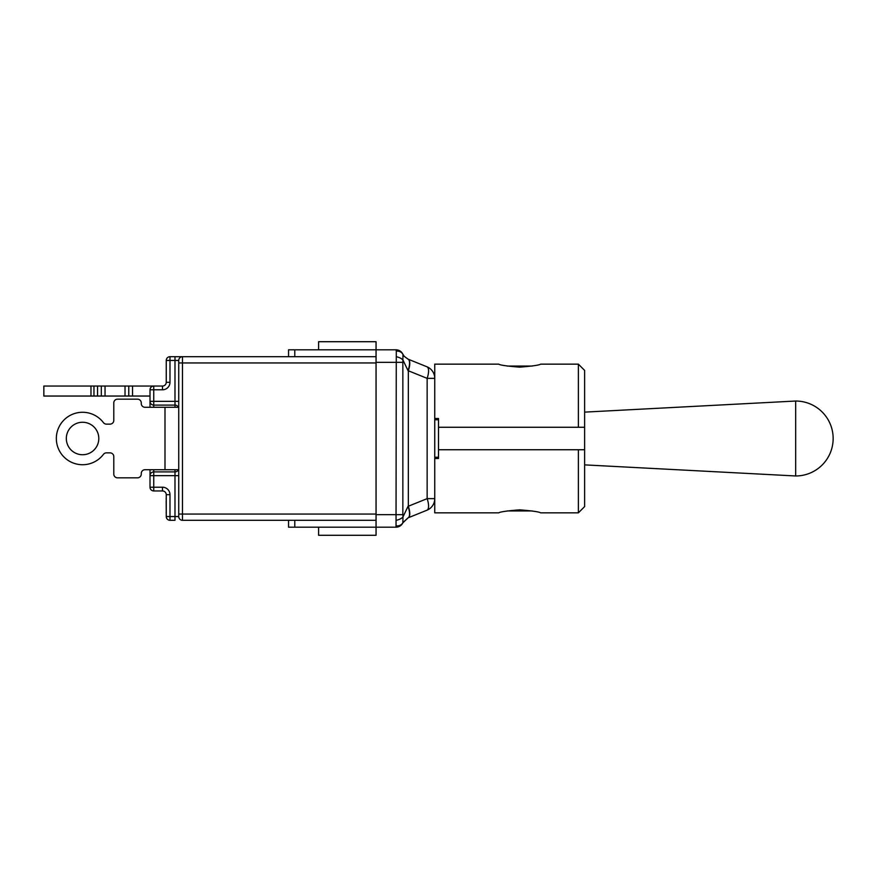 <?xml version="1.0" encoding="UTF-8"?>
<svg xmlns="http://www.w3.org/2000/svg" width="877" height="877" viewBox="0 0 877 877"><rect width="100%" height="100%" fill="white"/><g stroke="black" fill="none" stroke-linecap="round" stroke-linejoin="round"><path stroke-width="1.32" d="M103.464 422.659A3.749 3.749 0 0 0 106.446 424.139A3.749 3.749 0 0 1 103.464 422.659A26.222 26.222 0 0 0 64.887 419.129A26.222 26.222 0 0 0 64.887 457.871A26.222 26.222 0 0 0 103.464 454.341A3.749 3.749 0 0 1 106.446 452.861A3.749 3.749 0 0 0 103.464 454.341M113.791 474.095L113.791 456.61L113.791 474.095A3.749 3.749 0 0 0 117.54 477.844L137.514 477.844A3.749 3.749 0 0 0 141.263 474.095L141.263 473.47A3.749 3.749 0 0 1 145.012 469.721L178.689 469.721L178.733 468.592M178.733 408.408L178.689 407.279L145.012 407.279A3.749 3.749 0 0 1 141.263 403.53L141.263 402.905A3.749 3.749 0 0 0 137.514 399.156L117.54 399.156A3.749 3.749 0 0 0 113.791 402.905L113.791 420.39A3.749 3.749 0 0 1 110.042 424.139L106.446 424.139M150.011 396.042L132.526 396.042L132.526 386.044L152.499 386.044A13.736 13.736 0 0 1 153.322 386.066M90.978 396.042L93.96 396.042L93.96 386.044L90.978 386.044L90.978 396.042L43.85 396.042L43.85 386.044L90.978 386.044M132.526 386.044L128.776 386.044L128.776 396.042L128.776 386.044L125.027 386.044L125.027 396.042L132.526 396.042M125.027 396.042L105.043 396.042L105.043 386.044L101.304 386.044L101.304 396.042L105.043 396.042M101.304 386.044L97.555 386.044L97.555 396.042L101.304 396.042M97.555 396.042L93.96 396.042M128.776 386.044L128.776 396.042L128.776 386.044M93.96 386.044L97.555 386.044M105.043 386.044L125.027 386.044M137.514 399.156L117.54 399.156M113.791 456.61A3.749 3.749 0 0 0 110.042 452.861L106.446 452.861M82.57 454.735A16.235 16.235 0 0 1 68.505 430.377A16.235 16.235 0 0 1 96.623 430.377A16.235 16.235 0 0 1 82.57 454.735M141.263 403.53L141.263 402.905M117.54 477.844L137.514 477.844M153.749 407.279L153.749 401.348L150.011 401.348L150.011 406.654L150.011 401.348A3.749 3.749 0 0 0 153.749 405.097L174.983 405.097A3.749 3.749 0 0 1 178.393 407.279A3.749 3.749 0 0 0 174.983 405.097L174.983 407.279M169.985 356.698L182.482 356.698L174.983 356.698L174.983 401.348L153.749 401.348L153.749 386.044A3.749 3.749 0 0 0 150.011 389.794L162.497 389.794A7.498 7.498 0 0 0 169.985 382.295L169.985 356.698A3.749 3.749 0 0 0 166.246 360.447L178.733 360.447L178.733 516.553A3.749 3.749 0 0 0 182.482 520.302L376.058 520.302M795.68 401.03L795.68 475.97A37.47 37.47 0 0 0 833.15 438.5A37.47 37.47 0 0 0 795.68 401.03L584.619 412.124M507.158 510.94L532.196 510.94M532.196 366.06L507.158 366.06M578.371 512.848L584.619 506.599L584.619 449.737L578.371 449.737L578.371 512.848L540.594 512.848C539.355 511.861 532.383 510.863 519.677 509.844C506.972 510.863 500 511.861 498.761 512.848L434.751 512.848L434.751 364.152L498.761 364.152C500 365.139 506.972 366.137 519.677 367.156C532.383 366.137 539.355 365.139 540.594 364.152L578.371 364.152L578.371 427.263L584.619 427.263L584.619 370.401L578.371 364.152M438.5 427.263L584.619 427.263L584.619 449.737L438.5 449.737M434.751 418.515L438.5 418.515L438.5 458.485L434.751 458.485M166.246 501.085L166.17 498.257M166.246 512.563L166.17 501.085M166.246 513.483L166.17 512.596M150.011 475.652L150.011 469.721L150.011 475.652L153.749 475.652L153.749 471.903A3.749 3.749 0 0 0 150.011 475.652L150.011 487.206A3.749 3.749 0 0 0 153.749 490.956L153.749 487.206L150.011 487.206M150.011 389.794L150.011 407.279M174.983 469.721L174.983 471.903A3.749 3.749 0 0 0 178.393 469.721M178.733 475.652L174.983 475.652L174.983 471.903L153.749 471.903L153.749 469.721M166.246 360.447L166.246 382.295A3.749 3.749 0 0 1 162.497 386.044L153.749 386.044M178.733 516.553L169.985 516.553L169.985 494.705A7.498 7.498 0 0 0 162.497 487.206L162.497 490.956L153.749 490.956L162.497 490.956A3.749 3.749 0 0 1 166.246 494.705L166.246 516.553A3.749 3.749 0 0 0 169.985 520.302L169.985 516.553L166.246 516.553M169.985 520.302L174.983 520.302L174.983 475.652L153.749 475.652L153.749 487.206L162.497 487.206M178.733 362.946L182.482 362.946L182.482 356.698A3.749 3.749 0 0 0 178.733 360.447A3.749 3.749 0 0 1 182.482 356.698L376.058 356.698M396.294 356.72A7.498 3.278 14.1 0 1 402.992 360.074L408.024 370.631A12.486 4.549 -67.1 0 0 408.002 359.121L404.165 356.27L402.828 354.144A7.498 7.498 0 0 0 396.042 349.824L376.058 349.824L376.058 362.322L402.85 362.322L402.971 354.44A7.498 6.556 153.1 0 0 396.283 351.118L396.042 514.678L376.058 514.678L376.058 527.176L396.042 527.176L396.283 525.882A7.498 6.556 26.9 0 0 402.971 522.56L408.002 517.879A12.486 4.549 -112.9 0 0 408.024 506.369L402.992 516.926L402.85 514.678L396.042 514.678L396.042 527.176A7.498 7.498 0 0 0 402.828 522.856L402.992 516.926A7.498 3.278 165.9 0 1 396.294 520.28M402.828 522.856L408.134 517.814A12.486 4.571 -112 0 0 408.331 506.237L408.331 370.763A12.486 4.571 -68 0 0 408.134 359.186L408.002 359.121M408.134 517.814L426.946 510.217A12.486 4.571 -112 0 0 427.143 498.64L408.331 506.237M426.946 510.217A12.486 12.486 0 0 0 434.751 498.64L427.143 498.64L427.143 378.36A12.486 4.571 -68 0 0 426.946 366.783L408.134 359.186M402.971 522.56L403.343 521.881M404.165 356.27L402.828 354.144A7.498 7.498 0 0 0 396.042 349.824L396.283 351.118M408.331 370.763L427.143 378.36L434.751 378.36A12.486 12.486 0 0 0 426.946 366.783M294.793 356.698L294.793 349.824L288.544 349.824L288.544 356.698M294.793 349.824L376.058 349.824L376.058 341.712L318.603 341.712L318.603 349.824M288.544 520.302L288.544 527.176L376.058 527.176L376.058 535.288L318.603 535.288L318.603 527.176M376.058 514.678L376.058 362.322M164.997 407.279L164.997 469.721M178.733 401.348L174.983 401.348L174.983 405.097M434.751 457.235L438.5 457.235M434.751 419.765L438.5 419.765M162.497 389.794L162.497 386.044M166.246 382.295L169.985 382.295M169.985 494.705L166.246 494.705M178.733 514.054L182.482 514.054L182.482 362.946L376.058 362.946M182.482 520.302L182.482 514.054L376.058 514.054M402.85 514.678L402.85 362.322M294.793 527.176L294.793 520.302M584.619 464.876L795.68 475.97"/></g></svg>
